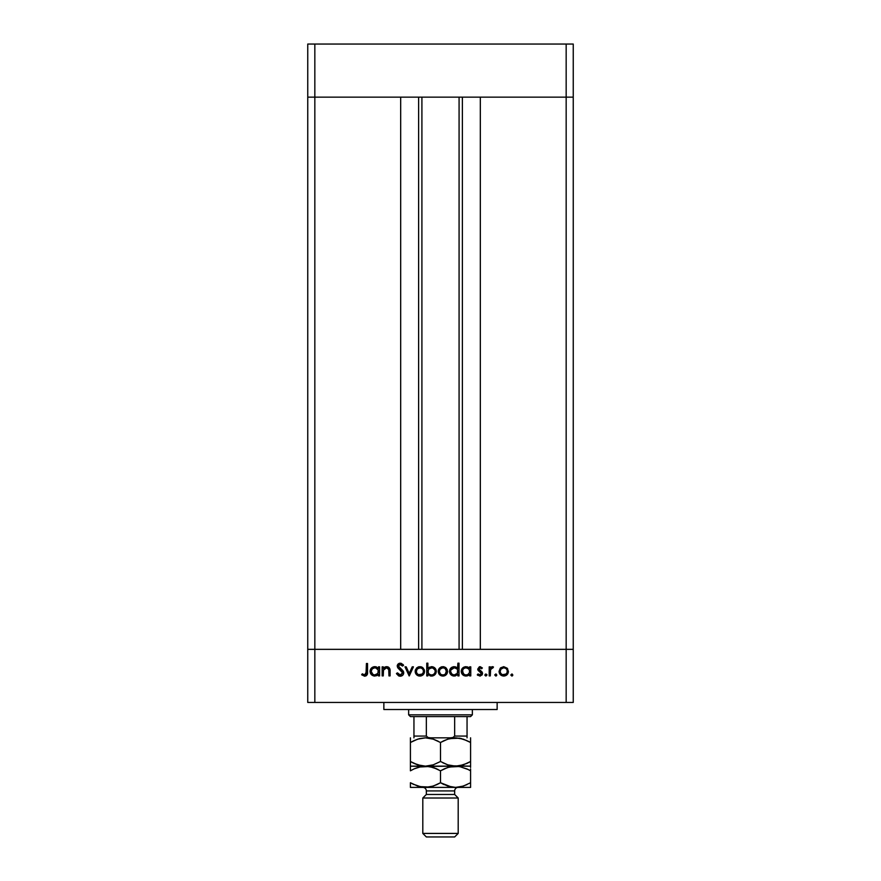 <?xml version="1.0" encoding="UTF-8"?>
<svg xmlns="http://www.w3.org/2000/svg" width="881" height="881" viewBox="0 0 881 881"><rect width="100%" height="100%" fill="white"/><g stroke="black" fill="none" stroke-linecap="round" stroke-linejoin="round"><path stroke-width="1.32" d="M421.911 97.141L421.911 649.341L421.911 97.141M314.836 649.341L314.836 97.141L400.679 97.141L400.679 649.341L314.836 649.341L400.679 649.341L400.679 97.141L314.836 97.141L314.836 649.341L307.755 649.341L314.836 649.341L314.836 702.443L566.164 702.443L566.164 649.341L573.245 649.341L573.245 97.141L573.245 702.443L307.755 702.443L307.755 97.141L573.245 97.141L566.164 97.141L566.164 649.341L480.321 649.341L573.245 649.341L307.755 649.341L307.755 702.443L314.836 702.443L314.836 649.341L307.755 649.341L307.755 97.141L566.164 97.141L566.164 649.341L314.836 649.341M480.321 97.141L573.245 97.141L573.245 44.05L573.245 97.141L566.164 97.141L566.164 44.05L573.245 44.05L566.164 44.05L566.164 97.141L480.321 97.141L480.321 649.341L480.321 97.141M462.382 649.341L462.382 97.141L462.382 649.341M418.618 97.141L418.618 649.341L418.618 97.141M307.755 97.141L314.836 97.141L314.836 44.05L566.164 44.05L314.836 44.05L314.836 97.141L307.755 97.141L307.755 44.05L314.836 44.05L307.755 44.05L307.755 97.141M383.863 702.443L383.863 709.524L497.137 709.524L497.137 702.443L497.137 709.524L383.863 709.524L383.863 702.443M383.257 675.892L382.145 675.892L383.257 675.892L382.145 675.892L382.145 666.84L383.257 666.84L383.257 668.47L384.755 667.148L387.618 666.796L389.017 667.578L389.986 669.648L390.085 675.892L388.973 675.892L388.719 669.186L386.506 667.787L384.568 668.47L383.499 669.934L383.257 675.892L383.422 670.188L386.506 667.787L388.84 669.571L388.973 675.892L390.085 675.892L390.085 671.267C390.316 668.613 389.193 667.082 386.693 666.675L383.257 668.47L383.257 666.84L382.145 666.84L382.145 675.892L382.145 666.84L383.257 666.84M400.536 676.201L400.205 676.212C402.309 676.057 403.487 674.934 403.74 672.853L403.058 674.824L400.877 676.156L398.994 676.013L396.736 674.031L397.485 672.875L398.575 674.284L400.646 674.901L402.617 673.062L401.945 671.333L397.628 667.545L397.243 665.783L398.135 663.988L401.284 663.338L403.586 665.287L402.573 666.047L399.82 664.472L398.344 666.025L402.771 670.529L403.74 672.853L398.344 666.025L400.161 664.461L402.573 666.047L403.586 665.287L400.282 663.184L397.232 666.08L397.926 667.963L402.628 672.842L400.205 674.934L397.485 672.875L396.439 673.502L399.589 676.168M412.231 666.84L413.431 666.84L409.302 675.892L405.007 666.84L406.218 666.84L409.225 673.425L412.231 666.84L413.431 666.84L409.302 675.892L413.431 666.84L412.231 666.84L409.225 673.425L406.218 666.84L405.007 666.84L409.136 675.892L405.007 666.84L406.218 666.84M415.182 671.388L416.757 667.831L419.863 666.675L423.309 668.172L424.554 671.388L423.188 674.714L419.863 676.046L416.548 674.714L415.182 671.388C415.447 674.262 417.01 675.815 419.863 676.046C422.726 675.815 424.29 674.262 424.554 671.388L423.309 668.172L419.863 666.675L416.416 668.183L415.182 671.388M439.454 668.183L438.209 671.388L438.914 668.877L441.007 667.049L443.385 666.697L445.621 667.523L447.273 669.659L447.229 673.183L445.114 675.54L441.976 675.98L439.575 674.714L438.209 671.388C438.474 674.262 440.037 675.815 442.901 676.046C445.753 675.815 447.317 674.262 447.581 671.388L446.337 668.172L442.901 666.675L439.795 667.831M469.32 668.095L469.661 666.84L470.773 666.84L470.773 675.892L469.661 675.892L469.661 674.328L467.007 675.947L464.144 675.705L461.578 673.15L461.259 670.882L462.051 668.734L465.994 666.675L469.661 668.514L465.994 666.675C463.12 666.928 461.534 668.481 461.237 671.344C461.512 674.218 463.087 675.782 465.961 676.046L469.661 674.328L469.661 675.892L470.773 675.892L470.773 666.84L469.661 666.84L470.773 666.84L470.773 675.892L469.661 675.892M511.828 676.046L510.793 675.022L512.224 674.064L512.555 675.749L511.828 676.046L512.863 675.022L511.828 673.987L510.793 675.022L511.828 673.987L512.863 675.022L511.828 676.046L510.793 675.022L511.828 673.987L512.863 675.022L511.828 676.046L510.793 675.022L511.828 673.987M499.042 671.388L500.628 667.831L503.734 666.675L507.17 668.172L508.414 671.388L507.049 674.714L503.734 676.046L500.408 674.714L499.042 671.388C499.307 674.262 500.871 675.815 503.734 676.046C506.586 675.815 508.15 674.262 508.414 671.388L507.17 668.172L503.734 666.675L500.287 668.172L499.042 671.388M494.759 675.022L495.783 676.046L494.77 674.813L496.179 674.064L496.51 675.749L495.783 676.046L496.818 675.022L495.783 673.987L494.759 675.022L495.783 673.987L496.818 675.022L495.783 676.046L494.759 675.022L495.783 673.987L496.818 675.022L495.783 676.046L494.759 675.022L495.783 673.987M490.31 675.892L489.197 675.892L490.31 675.892L489.197 675.892L489.197 666.84L490.31 666.84L490.31 668.172L491.829 666.796L493.481 666.994L490.607 669.406L490.31 675.892L490.508 669.747L493.481 666.994L492.512 666.675L490.31 668.172L490.31 666.84L489.197 666.84L489.197 675.892L489.197 666.84L490.31 666.84M485.938 676.046L484.979 675.419L485.211 674.284L486.896 674.626L485.938 676.046L486.973 675.022L485.938 673.987L484.902 675.022L485.938 673.987L486.973 675.022L485.938 676.046L484.902 675.022L485.938 673.987L486.973 675.022M481.378 673.778L477.755 669.053L479.363 666.774L482.37 667.963L481.61 668.745L479.815 667.809L478.868 669.009L482.105 672.038L482.48 673.954L480.387 676.013L477.282 674.824L478.02 673.987L480.398 674.835L481.4 673.635L477.755 669.053L478.174 670.452L481.411 673.48L479.815 674.934L478.02 673.987L477.282 674.824L479.87 676.046L482.524 673.436L482.105 672.038L478.868 669.009L480.046 667.787L481.61 668.745L482.37 667.963L480.222 666.686M457.569 668.172L457.9 663.184L459.012 663.184L459.012 675.892L457.9 675.892L457.9 674.328L455.257 675.947L452.394 675.705L449.563 672.258L450.576 668.371L454.244 666.675L457.9 668.591L454.244 666.675C451.369 666.928 449.784 668.481 449.486 671.344C449.75 674.218 451.325 675.782 454.211 676.046L457.9 674.328L457.9 675.892L459.012 675.892L459.012 663.184L457.9 663.184L459.012 663.184L459.012 675.892L457.9 675.892M427.88 675.892L427.88 674.218L427.88 675.892L426.767 675.892L426.767 663.184L427.88 663.184L427.88 668.481L429.521 667.148L432.494 666.763L434.917 668.051L436.117 670.012L435.941 673.194L433.859 675.474L430.479 675.947L427.88 674.218L431.547 676.046C434.421 675.804 436.007 674.24 436.304 671.388C436.029 668.514 434.454 666.939 431.58 666.675L427.88 668.481L427.88 663.184L426.767 663.184L426.767 675.892L427.88 675.892L426.767 675.892L426.767 663.184L427.88 663.184M378.489 666.84L378.489 668.514L378.489 666.84L379.601 666.84L379.601 675.892L378.489 675.892L378.489 674.328L376.837 675.628L374.326 676.035L370.78 673.855L370.086 670.882L371.165 668.371L373.907 666.763L376.396 666.928L378.489 668.514L374.821 666.675C371.947 666.928 370.361 668.481 370.064 671.344C370.339 674.218 371.914 675.782 374.788 676.046L378.489 674.328L378.489 675.892L379.601 675.892L379.601 666.84L378.489 666.84L379.601 666.84L379.601 675.892L378.489 675.892M362.3 673.822L364.701 674.934L366.011 674.251L366.419 663.503L367.531 663.503L367.124 674.813L364.635 676.212L361.651 674.78L362.3 673.833L361.651 674.78L364.635 676.212C366.903 675.793 367.862 674.35 367.531 671.873L367.531 663.503L366.419 663.503L366.419 671.74L364.701 674.934L363.886 674.758L365.175 674.868M566.164 702.443L573.245 702.443L573.245 649.341L566.164 649.341L566.164 702.443M503.734 666.675L507.709 668.866M508.326 672.302L507.941 673.469M507.632 673.998L507.06 674.703M500.408 674.714L499.835 674.009M505.639 668.349L503.723 667.787L500.97 669.097L500.155 671.399L500.749 673.381L502.357 674.681L506.135 674.053M504.075 667.809L503.723 667.787C505.903 668.007 507.104 669.219 507.302 671.399L507.159 670.353M507.225 670.661L506.894 669.703M507.027 672.787L507.302 671.399C507.104 673.58 505.903 674.758 503.723 674.934C501.542 674.758 500.353 673.58 500.155 671.399C500.353 669.208 501.542 668.007 503.723 667.787L501.201 668.855M505.716 674.361L507.038 672.765L507.236 670.694M491.224 667.126L492.336 666.686M493.481 666.994L492.512 666.675L493.481 666.994L492.875 667.952L490.739 669.064M492.875 667.952L492.303 667.787M490.607 669.406L490.387 670.507M490.464 669.934L490.354 670.904M490.31 671.917L490.31 672.853M484.902 675.022L485.938 673.987M482.37 667.963L481.29 668.404M481.61 668.745L479.815 667.809M480.277 667.809L478.868 669.009L479.308 669.978M478.956 668.558L479.176 669.835L482.105 672.038L482.524 673.436L482.281 672.357M482.48 673.965L481.885 675.154M477.81 675.353L477.282 674.824L478.394 674.35M479.55 674.923L478.02 673.987L480.354 674.857M481.411 673.48L480.96 672.467M477.766 669.241L477.987 670.133M480.046 666.675L477.755 669.053M468.483 675.375L467.018 675.947M461.941 673.833L464.166 675.716M461.27 670.804L461.688 669.34M461.798 669.131L462.338 668.371M467.084 666.796L468.505 667.38M469.661 666.84L469.661 668.514M466.787 667.864L468.604 668.811L466.005 667.787C468.24 667.963 469.452 669.164 469.661 671.388C469.452 673.591 468.229 674.769 465.994 674.934L467.404 674.67M465.3 674.879L465.994 674.934C463.802 674.736 462.591 673.536 462.349 671.355L462.481 672.291M462.734 672.919L463.99 674.339L462.349 671.355C462.591 669.164 463.802 667.974 466.005 667.787L463.99 668.371L462.635 669.978L463.054 673.447M468.604 668.822L469.386 669.967M469.397 672.787L469.595 670.672L468.604 668.811M468.031 674.361L469.397 672.776M463.99 674.339L465.642 674.923M453.286 675.969L449.839 673.172M450.048 669.131L450.907 668.018M455.268 666.785L456.754 667.435M457.9 663.184L457.9 668.591M449.563 672.258L450.863 674.67M456.854 668.822L454.255 667.787C456.49 667.963 457.702 669.164 457.9 671.388L457.9 671.388C457.691 673.591 456.479 674.769 454.244 674.934L457.305 673.403L457.635 669.967M453.55 674.879L454.244 674.934C452.052 674.736 450.841 673.536 450.598 671.355L451.678 673.899L450.731 672.291M450.598 671.355L450.885 669.978L450.598 671.355C450.83 669.164 452.052 667.974 454.255 667.787L450.885 669.978M451.678 668.811L453.55 667.853L451.226 669.351M456.843 668.811L457.646 669.989L456.843 668.811M456.292 668.371L455.025 667.864M451.678 673.899L453.891 674.923M441.007 667.049L441.932 666.763M445.61 667.523L443.903 666.774M446.799 673.998L446.215 674.703M445.522 675.298L444.696 675.727M444.266 675.87L443.363 676.035M441.965 675.969L439.002 674.009M438.264 670.65L438.386 670.067M438.914 668.877L438.518 669.659M439.575 674.714L441.095 675.727M444.806 668.349L442.89 667.787L440.137 669.097L439.322 671.399L440.368 673.932M443.242 667.809L442.89 667.787C445.07 668.007 446.271 669.219 446.469 671.399L445.125 668.591M446.392 670.661L445.423 668.855M446.193 672.787L446.469 671.399C446.271 673.58 445.07 674.758 442.89 674.934L444.277 674.681M444.266 674.681L445.301 674.053M445.423 673.932L446.403 670.694M441.513 674.681L442.89 674.934C440.709 674.758 439.52 673.58 439.322 671.399C439.52 669.208 440.709 668.007 442.89 667.787L440.368 668.855M431.316 666.686L432.042 666.697M432.912 675.87L432.186 676.013M432.009 676.035L431.007 676.024M430.897 676.013L430.005 675.815M433.837 675.485L434.895 674.703M434.917 668.051L434.091 667.391M433.386 667.027L432.494 666.763M435.082 672.225L435.192 671.388C434.95 669.197 433.738 667.996 431.547 667.787C433.738 667.996 434.95 669.197 435.192 671.388C434.95 673.569 433.738 674.758 431.536 674.934L430.468 674.802L431.536 674.934C429.3 674.769 428.089 673.569 427.88 671.344L427.88 671.344C428.1 669.153 429.322 667.963 431.547 667.787L428.485 669.329L428.144 672.743M434.906 670L432.934 668.062L430.159 668.051M432.241 674.879L432.934 674.681M427.957 672.093L428.948 673.921L430.754 674.868M435.192 671.388L435.06 672.313M433.485 674.405L434.553 673.392M417.979 667.049L418.904 666.763M420.832 666.763L421.757 667.049M421.746 667.049L422.583 667.523M424.477 670.507L424.246 669.659M424.202 673.183L423.188 674.714M421.239 675.87L420.325 676.035M418.927 675.969L418.057 675.727M416.548 674.714L415.964 673.998M415.226 670.65L415.491 669.659M415.259 672.302L415.524 673.183M416.306 671.047L416.889 673.381L418.497 674.681L422.263 674.053M421.768 668.349L419.863 667.787L417.33 668.855L416.295 671.399C416.493 669.208 417.682 668.007 419.863 667.787C422.043 668.007 423.232 669.219 423.442 671.399L423.287 670.353M420.215 667.809L417.33 668.855M423.365 670.661L423.023 669.703M423.155 672.787L423.442 671.399C423.232 673.58 422.043 674.758 419.863 674.934C417.682 674.758 416.493 673.58 416.295 671.399L416.35 672.093M421.856 674.361L423.166 672.765M398.564 675.837L396.439 673.502L397.485 672.875L397.97 673.624M398.752 674.417L399.335 674.758M399.765 674.901L401.086 674.802M402.617 673.062L402.033 671.432M402.628 672.842L402.188 671.619L402.628 672.842M401.13 670.562L400.558 670.089M397.232 666.08L397.772 667.754M397.287 665.496L397.738 664.428M398.619 663.624L399.666 663.239M402.771 664.307L403.278 664.869M403.586 665.287L402.573 666.047M400.161 664.461L399.489 664.549M398.377 665.695L398.355 666.256M398.344 666.025L401.34 669.241M401.835 669.637L402.463 670.21M403.102 670.959L403.432 671.542M403.465 671.619L403.663 672.214M400.899 676.145L402.661 675.253M384.744 667.148L386.197 666.708M388.466 667.159L390.085 671.267L390.085 675.892L388.973 675.892M388.785 669.384L388.973 671.63L388.598 668.899M387.277 667.886L385.008 668.172M384.347 668.657L383.367 670.485M383.422 670.188L383.279 671.399M390.085 671.267L389.909 669.252M388.851 667.424L388.058 666.939M385.691 666.796L384.755 667.148M373.863 675.969L372.167 675.264M371.452 674.681L370.405 673.15L371.452 674.67M370.097 670.793L370.516 669.34M370.427 669.538L370.879 668.734M373.015 667.016L374.15 666.719M375.515 666.719L376.407 666.928M376.881 668.371L374.843 667.787C377.068 667.963 378.29 669.164 378.489 671.388L378.489 671.388C378.279 673.591 377.057 674.769 374.832 674.934L377.883 673.403L378.224 669.967M374.128 674.879L374.832 674.934C372.641 674.736 371.419 673.536 371.176 671.355L372.817 674.339L371.308 672.291M377.431 668.811L378.224 669.989L375.614 667.864M372.817 674.339L374.469 674.923M371.176 671.355C371.419 669.164 372.641 667.974 374.843 667.787L372.267 668.811L371.176 671.355L371.463 669.978M366.419 663.503L367.531 663.503L367.531 671.873M367.366 674.108L367.465 673.37M367.267 674.472L366.078 675.87M361.651 674.78L362.3 673.833L363.886 674.758L362.3 673.833M366.353 673.205L366.408 672.258M503.029 674.879L504.428 674.879M506.267 673.932L506.707 673.381M505.099 668.062L504.428 667.853M500.749 669.395L500.221 670.694M500.166 671.047L500.221 672.093M465.994 674.934L466.71 674.879M469.595 672.093L469.639 671.025M466.721 667.853L465.3 667.853M464.617 668.051L463.99 668.371M462.426 670.65L462.349 671.355M454.244 674.934L454.948 674.879M457.845 672.093L457.9 671.388M454.97 667.853L453.55 667.853M442.196 674.879L443.595 674.879M444.883 674.361L445.434 673.932M444.266 668.062L443.595 667.853M439.916 669.395L439.388 670.694M439.333 671.047L439.388 672.093M440.357 673.932L441.524 674.681M428.485 669.329L427.88 671.344M434.102 673.921L434.906 672.765M419.169 674.879L420.556 674.879M423.376 672.093L423.376 670.694M421.239 668.062L420.567 667.853M416.889 669.395L416.35 670.694M374.832 674.934L375.537 674.879M378.423 672.093L378.489 671.388M375.548 667.853L374.128 667.853M373.456 668.051L372.817 668.371M454.662 716.594L470.586 716.594L472.359 714.832L408.641 714.832L410.414 716.594L454.662 716.594L410.414 716.594L408.641 714.832L472.359 714.832L472.359 709.524L472.359 714.832L470.586 716.594L454.662 716.594L454.662 736.064L452.834 737.562L450.356 737.838L452.834 737.562L454.662 736.064L467.051 736.064L467.051 716.594L467.051 736.648L467.051 736.064L454.662 736.064L454.662 716.594M408.641 709.524L408.641 714.832L408.641 709.524M467.051 737.838L467.051 736.648L467.051 737.838M413.949 736.648L413.949 716.594L413.949 736.064L426.338 736.064L428.166 737.562L430.644 737.838L428.166 737.562L426.338 736.064L426.338 716.594L426.338 736.064L413.949 736.064L413.949 737.838M467.051 737.782L467.051 736.064M458.197 798.01L454.662 794.475L426.338 794.475L422.803 798.01L458.197 798.01L422.803 798.01L422.803 833.415L426.338 836.95L454.662 836.95L458.197 833.415L422.803 833.415L458.197 833.415L458.197 798.01L458.197 833.415L454.662 836.95L426.338 836.95L422.803 833.415L422.803 798.01L426.338 794.475L454.662 794.475L454.662 790.929A3.535 3.535 0 0 1 458.197 787.394A3.535 3.535 0 0 0 454.662 790.929L426.338 790.929L426.338 794.475L426.338 790.929A3.535 3.535 0 0 0 422.803 787.394A3.535 3.535 0 0 1 426.338 790.929L454.662 790.929L454.662 794.475L458.197 798.01M461.622 738.641L455.543 737.838L463.274 739.137L470.586 742.496L470.586 761.503L463.318 764.84L455.543 766.151L447.823 764.862L440.5 761.503L440.5 742.496L447.768 739.148L455.543 737.838L425.457 737.838L433.177 739.137L440.5 742.496L440.5 761.503L433.232 764.84L425.457 766.151L417.726 764.862L410.414 761.503L410.414 742.496L417.682 739.148L425.457 737.838L419.499 738.608M410.414 740.624L410.414 742.496L414.268 740.492L410.414 742.496L410.414 737.838L410.414 766.151L410.414 761.503L417.704 764.851L414.004 763.375L421.559 765.82L425.457 766.151L455.543 766.151L459.475 765.82L455.543 766.151L459.475 765.82L467.007 763.375L470.586 761.503L470.586 742.496L463.296 739.137L470.586 742.496L470.586 737.838L470.586 742.496L468.185 741.196M419.378 765.347L425.457 766.151L410.414 766.151L410.414 761.503L412.815 762.803M421.503 765.809L419.422 765.358M440.5 761.503L433.232 764.84L425.457 766.151L433.177 767.45L440.5 770.809L447.768 767.461L455.543 766.151L447.823 764.862L442.835 762.77M429.377 738.179L425.457 737.838L433.177 739.137L440.5 742.496L433.21 739.137L438.165 741.229M449.585 738.608L459.442 738.168L467.007 740.624M444.09 740.613L449.299 738.685M461.578 766.955L455.543 766.151L470.586 766.151L470.586 764.851L470.586 766.151L451.623 765.82M459.497 738.179L461.578 738.63M470.586 761.503L470.586 764.851L470.586 761.503L467.007 763.375M410.414 768.937L410.414 770.809L413.993 768.937L410.414 770.809L410.414 766.151L410.414 767.461L410.414 766.151L421.525 766.492M414.004 763.375L410.414 761.503M455.543 737.838L425.457 737.838M419.191 738.696L413.993 740.624M440.5 742.496L444.079 740.624M470.586 742.496L470.586 738.168M470.586 766.492L470.586 767.461M449.299 767.01L459.442 766.492L468.185 769.509M461.622 766.966L455.543 766.151L421.536 766.492M414.268 768.816L421.503 766.503L425.457 766.151L429.344 766.492L436.91 768.937L433.232 767.461L438.165 769.542M419.191 767.01L429.377 766.492M431.525 766.955L429.41 766.503L431.536 766.966M444.332 768.827L449.585 766.933M467.216 769.036L459.442 766.492M470.586 787.394L410.414 787.394L470.586 787.394L470.586 786.094L470.586 787.394M470.586 784.619L470.586 782.769M470.586 787.063L470.586 770.809L467.007 768.937L470.586 770.809L470.586 782.735L463.296 786.094L455.543 787.394L451.656 787.063L440.5 782.735L433.232 786.083L425.457 787.394L417.726 786.094L410.414 782.735L410.414 787.063M461.809 786.535L459.497 787.052M419.422 786.601L429.377 787.052L421.559 787.063L412.815 784.035M410.414 784.608L410.414 782.735L413.784 784.508M431.701 786.546L425.457 787.394M436.91 784.619L431.415 786.623M451.623 787.052L455.543 787.394L447.823 786.094L440.5 782.735L436.921 784.608M442.835 784.002L444.09 784.619M419.499 766.933L414.29 768.805M419.378 786.59L421.536 787.052M410.414 782.735L410.414 786.094M440.5 770.809L440.5 782.735L440.5 770.809L444.376 768.805M410.414 770.809L413.993 768.937M467.007 784.608L461.501 786.623M470.586 770.809L470.586 768.937M440.5 782.735L444.079 784.608M455.543 787.394L459.464 787.052M459.078 649.341L459.078 97.141"/></g></svg>
